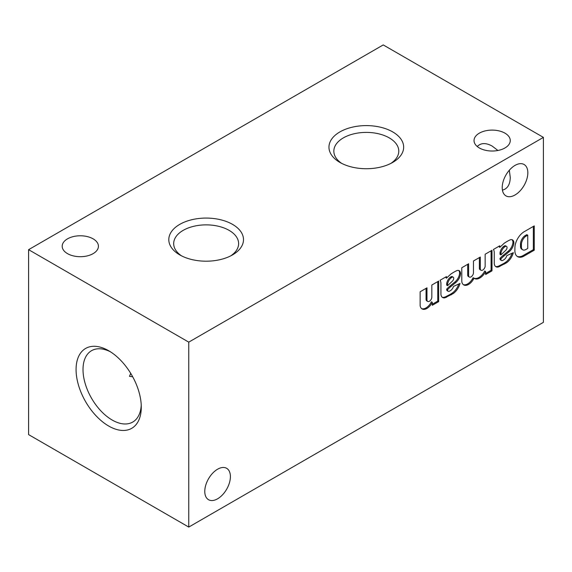 <?xml version="1.0" encoding="UTF-8"?>
<svg xmlns="http://www.w3.org/2000/svg" width="572" height="572" viewBox="0 0 572 572"><rect width="100%" height="100%" fill="white"/><g stroke="black" fill="none" stroke-linecap="round" stroke-linejoin="round"><path stroke-width="0.86" d="M67.496 253.632A18.118 10.46 0 0 0 87.244 255.906A18.118 10.46 0 0 0 98.427 246.239A18.118 10.46 0 0 0 80.309 235.778A18.118 10.46 0 0 0 62.191 246.239A18.118 10.46 0 0 0 67.496 253.632M509.323 170.234L510.267 177.442C510.095 184.563 507.478 188.796 502.43 190.147M108.68 426.026A46.11 26.619 -120 0 0 141.284 407.2A46.11 26.619 -120 0 0 108.68 350.729A46.11 26.619 -120 0 0 76.076 369.548A46.11 26.619 -120 0 0 108.68 426.026M188.76 527.077L188.76 342.142L28.6 249.671L28.6 434.613L188.76 527.077L543.4 322.329L543.4 137.387L383.24 44.923L28.6 249.671M232.561 224.388A37.352 21.564 180 0 1 232.561 254.883A37.352 21.564 180 0 1 179.737 254.883A37.352 21.564 180 0 1 179.737 224.388A37.352 21.564 180 0 1 232.561 224.388M392.721 131.917A37.352 21.564 180 0 1 392.721 162.412A37.352 21.564 180 0 1 339.897 162.412A37.352 21.564 180 0 1 339.897 131.917A37.352 21.564 180 0 1 392.721 131.917M479.336 147.955A18.118 10.46 0 0 0 499.084 150.229A18.118 10.46 0 0 0 510.267 140.562A18.118 10.46 0 0 0 492.149 130.101A18.118 10.46 0 0 0 474.031 140.562A18.118 10.46 0 0 0 479.336 147.955M188.76 342.142L543.4 137.387M426.061 299.32L426.977 299.85L426.977 287.83L420.141 291.777L420.141 305.684A9.71 5.606 120 0 0 422.064 308.93A9.71 5.606 120 0 0 432.31 302.316L432.31 305.305L438.674 301.63L438.674 281.074L431.831 285.028L431.831 297.047A3.432 1.981 120 0 1 430.337 300.5A3.432 1.981 120 0 1 427.692 301.423L426.776 300.893A3.432 1.981 120 0 1 426.061 299.32L426.061 288.352M426.977 299.85A3.432 1.981 120 0 0 427.692 301.423M460.546 273.881L460.517 273.28A6.471 3.739 120 0 0 459.194 270.692A6.471 3.739 120 0 0 457.45 270.434L456.871 270.599A48.534 28.021 120 0 0 450.815 274.095L446.446 278.171L446.467 276.576L440.075 280.266A9.71 5.606 120 0 1 440.933 283.455L440.933 293.593A8.087 4.669 120 0 0 442.606 297.533A8.087 4.669 120 0 0 445.009 297.798L453.103 293.65A11.49 6.635 120 0 0 460.017 283.44L453.503 286.422A4.69 2.71 120 0 1 450.414 290.64L449.635 291.091A2.753 1.587 120 0 1 448.169 291.284L447.254 290.755A2.753 1.587 120 0 1 446.682 289.496L446.682 289.125L447.597 289.654A28.25 16.309 120 0 1 450.736 286.679L455.741 282.575A8.416 4.855 120 0 0 460.546 273.881L459.631 273.352L459.602 272.751L460.517 273.28M446.682 289.496L447.597 290.025L447.597 289.654M447.597 290.025A2.753 1.587 120 0 0 448.169 291.284M491.999 270.842L491.999 250.286L485.156 254.24L485.156 266.316A3.468 2.002 120 0 1 483.483 269.505A3.468 2.002 120 0 1 481.009 270.241L480.094 269.712A3.468 2.002 120 0 1 479.393 268.468L480.308 268.997L480.308 257.035L473.466 260.989L473.466 273.066A3.468 2.002 120 0 1 471.807 276.283A3.468 2.002 120 0 1 469.312 277.034L468.397 276.505A3.468 2.002 120 0 1 467.703 275.311L468.618 275.84L468.618 263.785L461.776 267.739L461.804 281.631A9.71 5.606 120 0 0 463.735 284.913A9.71 5.606 120 0 0 473.266 279.594L474.045 278.221A10.675 6.163 120 0 0 474.503 278.528A10.675 6.163 120 0 0 485.635 271.528L485.635 274.517L491.999 270.842L491.083 270.313L491.083 250.815M468.618 275.84A3.468 2.002 120 0 0 469.312 277.034M480.308 268.997A3.468 2.002 120 0 0 481.009 270.241M513.87 243.086L513.849 242.492A6.471 3.739 120 0 0 512.519 239.904A6.471 3.739 120 0 0 510.782 239.647L510.203 239.811A48.534 28.021 120 0 0 504.139 243.307L499.778 247.383L499.792 245.788L493.407 249.478A9.71 5.606 120 0 1 494.258 252.667L494.258 262.798A8.087 4.669 120 0 0 495.931 266.745A8.087 4.669 120 0 0 498.334 267.01L506.427 262.863A11.49 6.635 120 0 0 513.341 252.652L506.835 255.634A4.69 2.71 120 0 1 503.739 259.852L502.96 260.303A2.753 1.587 120 0 1 501.494 260.496L500.579 259.967A2.753 1.587 120 0 1 500.007 258.708L500.007 258.337L500.922 258.866A28.25 16.309 120 0 1 504.068 255.891L509.073 251.787A8.416 4.855 120 0 0 513.87 243.086L512.955 242.564L512.934 241.963L513.849 242.492M500.007 258.708L500.922 259.238L500.922 258.866M500.922 259.238A2.753 1.587 120 0 0 501.494 260.496M534.248 250.2L534.248 225.897L524.145 231.732A13.263 7.658 120 0 0 514.922 247.454L514.879 249.943A13.263 7.658 120 0 0 517.61 256.649A13.263 7.658 120 0 0 523.216 256.521L534.248 250.2L533.333 249.671L533.333 226.426M204.776 491.412A18.118 10.46 120 0 0 208.53 499.706A18.118 10.46 120 0 0 226.648 489.246A18.118 10.46 120 0 0 226.648 468.318A18.118 10.46 120 0 0 212.684 473.173A18.118 10.46 120 0 0 204.776 491.412M502.216 187.587A18.118 10.46 120 0 0 505.97 195.881A18.118 10.46 120 0 0 524.088 185.421A18.118 10.46 120 0 0 524.088 164.5A18.118 10.46 120 0 0 510.124 169.355A18.118 10.46 120 0 0 502.216 187.587M477.227 146.496C480.923 142.793 485.893 142.65 492.149 146.06L497.919 150.479M110.46 351.816A41.205 23.788 -120 0 0 92.006 350.436A41.205 23.788 -120 0 0 85.106 383.29A41.205 23.788 -120 0 0 112.148 420.02A41.205 23.788 -120 0 0 133.197 421.786A41.205 23.788 -120 0 0 141.234 405.112M341.741 163.406A32.475 18.747 180 0 1 333.848 151.559A32.475 18.747 180 0 1 353.553 133.905A32.475 18.747 180 0 1 389.267 137.888A32.475 18.747 180 0 1 398.77 151.559A32.475 18.747 180 0 1 390.876 163.406M181.581 255.877A32.475 18.747 180 0 1 173.688 244.029A32.475 18.747 180 0 1 193.393 226.376A32.475 18.747 180 0 1 229.107 230.359A32.475 18.747 180 0 1 238.61 244.029A32.475 18.747 180 0 1 230.716 255.877M517.167 256.356A13.263 7.658 120 0 0 522.3 255.991L533.333 249.671M522.3 255.991L523.216 256.521M527.741 248.462L527.741 235.178L525.654 236.379A7.121 4.111 120 0 0 521.407 244.666L521.428 246.31A6.471 3.739 120 0 0 522.751 249.8A6.471 3.739 120 0 0 525.504 249.728L527.741 248.462M525.654 236.379L524.738 235.85L526.826 234.649L527.741 235.178M524.738 235.85A7.121 4.111 120 0 0 520.491 244.137L520.513 245.781L521.428 246.31M520.513 245.781A6.471 3.739 120 0 0 521.836 249.27L522.751 249.8M504.068 255.891L503.153 255.362L508.158 251.258L509.073 251.787M508.158 251.258A8.416 4.855 120 0 0 512.955 242.564M512.934 241.963A6.471 3.739 120 0 0 512.026 239.697M498.863 246.325L499.778 247.383M495.502 266.43A8.087 4.669 120 0 0 497.418 266.481L498.334 267.01M497.418 266.481L498.805 266.03L499.721 266.559M498.805 266.03L503.703 263.492L504.618 264.021M503.703 263.492L505.512 262.333L506.427 262.863M505.512 262.333A11.49 6.635 120 0 0 512.104 253.224M503.153 255.362A28.25 16.309 120 0 0 500.007 258.337M507.035 247.819L507.035 247.49A2.424 1.401 120 0 0 506.535 246.382A2.424 1.401 120 0 0 505.097 246.646L504.547 246.961A6.471 3.739 120 0 0 500.922 253.267L500.922 254.89L505.884 250.207A2.588 1.494 120 0 0 507.035 247.819M506.535 246.382L505.619 245.853A2.424 1.401 120 0 0 504.182 246.117L505.097 246.646M504.182 246.117L503.632 246.439L504.547 246.961M503.632 246.439A6.471 3.739 120 0 0 500.007 252.738L500.922 253.267M500.007 252.738L500.007 254.361L500.922 254.89M485.635 273.459L491.083 270.313M479.393 268.468L479.393 257.564M467.703 275.311L467.703 264.314M463.299 284.606A9.71 5.606 120 0 0 472.35 279.072L473.266 279.594M472.35 279.072L473.13 277.692L474.045 278.221M474.066 278.235A10.675 6.163 120 0 0 484.72 270.999L485.635 271.528M450.736 286.679L449.821 286.15L454.826 282.046L455.741 282.575M454.826 282.046A8.416 4.855 120 0 0 459.631 273.352M459.602 272.751A6.471 3.739 120 0 0 458.701 270.484M445.538 277.113L446.446 278.171M442.17 297.218A8.087 4.669 120 0 0 444.094 297.268L445.009 297.798M444.094 297.268L445.474 296.825L446.389 297.347M445.474 296.825L450.378 294.28L451.294 294.809M450.378 294.28L452.187 293.121L453.103 293.65M452.187 293.121A11.49 6.635 120 0 0 458.78 284.012M449.821 286.15A28.25 16.309 120 0 0 446.682 289.125M453.703 278.607L453.703 278.278A2.424 1.401 120 0 0 453.203 277.17A2.424 1.401 120 0 0 451.773 277.434L451.215 277.756A6.471 3.739 120 0 0 447.597 284.055L447.597 285.678L452.552 280.995A2.588 1.494 120 0 0 453.703 278.607M453.203 277.17L452.288 276.641A2.424 1.401 120 0 0 450.858 276.905L451.773 277.434M450.858 276.905L450.3 277.227L451.215 277.756M450.3 277.227A6.471 3.739 120 0 0 446.682 283.526L447.597 284.055M446.682 283.526L446.682 285.149L447.597 285.678M432.31 304.247L437.759 301.101L438.674 301.63M437.759 301.101L437.759 281.603M421.628 308.623A9.71 5.606 120 0 0 431.395 301.787L432.31 302.316M520.491 244.137L521.407 244.666M130.723 373.359L129.501 376.355L132.704 376.798"/></g></svg>

